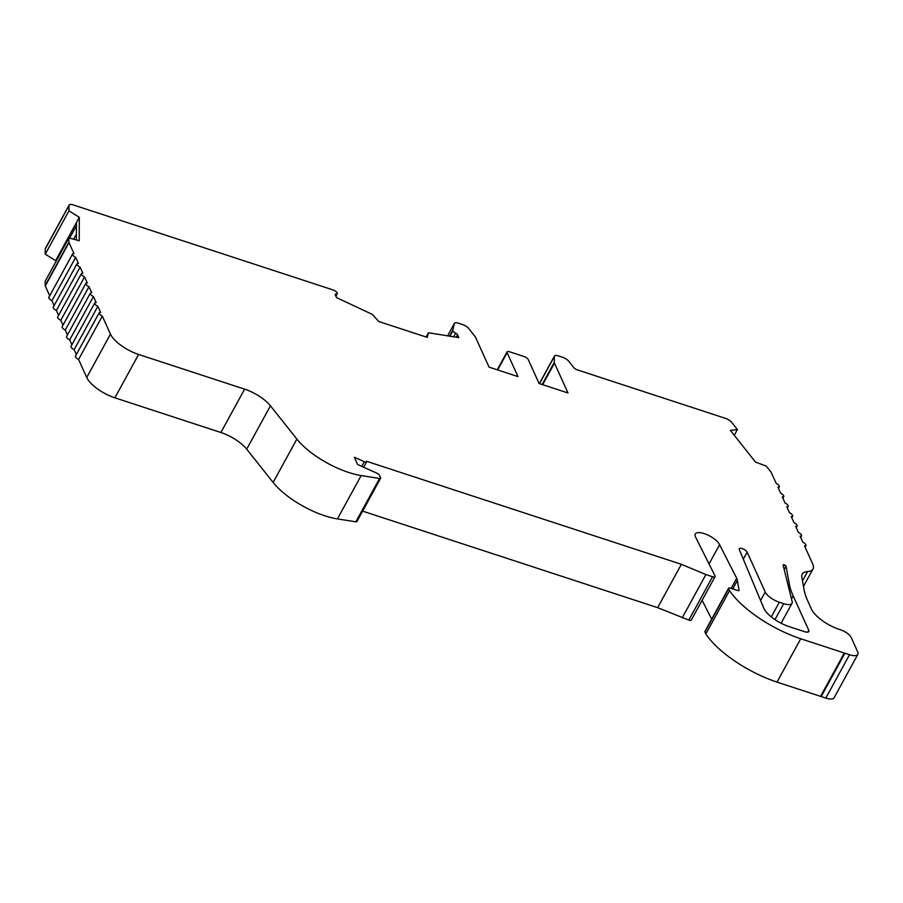 <?xml version="1.0" encoding="UTF-8"?>
<svg xmlns="http://www.w3.org/2000/svg" width="903" height="903" viewBox="0 0 903 903"><rect width="100%" height="100%" fill="white"/><g stroke="black" fill="none" stroke-linecap="round" stroke-linejoin="round"><path stroke-width="1.35" d="M709.036 563.946L719.589 544.678A13.963 5.237 28.7 0 0 707.139 534.723A13.963 5.237 28.7 0 0 695.254 534.023A13.963 5.237 28.7 0 0 695.412 536.766L715.018 575.877A3.849 1.445 -151.3 0 1 715.063 576.633L691.337 619.989A3.849 1.445 -151.3 0 1 688.842 620.09L657.644 607.663L681.381 564.307L366.562 461.286A2.574 0.959 -151.3 0 1 366.584 461.331A2.574 0.959 -151.3 0 1 366.618 461.839A2.574 0.959 -151.3 0 1 364.361 461.681L354.337 457.279L357.588 464.469L377.194 473.33A2.574 0.959 -151.3 0 1 379.407 475.136L380.592 477.732A2.574 0.959 -151.3 0 1 380.614 478.24A2.574 0.959 -151.3 0 1 379.587 478.466L361.166 475.554A51.381 19.245 -151.3 0 1 296.873 439.084L273.135 482.439L246.7 449.163A25.69 9.628 -151.3 0 0 220.874 432.503L114.884 397.817A25.69 9.628 28.7 0 1 86.733 377.477L78.572 359.462A3.849 1.445 28.7 0 1 75.513 356.888A3.849 1.445 28.7 0 1 75.468 356.132L99.206 312.777A3.849 1.445 28.7 0 0 99.251 313.533A3.849 1.445 28.7 0 0 102.31 316.106L78.572 359.462M335.905 296.218L337.293 293.678A3.849 1.445 -151.3 0 0 337.259 292.956A3.849 1.445 -151.3 0 0 333.06 289.942L73.256 204.925A6.423 2.404 28.7 0 0 69.102 205.105A6.423 2.404 28.7 0 0 68.989 205.591L68.967 210.817L79.306 217.341L79.227 240.751L68.899 237.918L68.888 242.151A3.849 1.445 28.7 0 0 69 242.625L74.001 253.641A3.849 1.445 28.7 0 0 72.567 254.003A3.849 1.445 28.7 0 0 72.612 254.759A3.849 1.445 28.7 0 0 75.671 257.344L78.437 263.439A3.849 1.445 28.7 0 0 77.003 263.8A3.849 1.445 28.7 0 0 77.048 264.556A3.849 1.445 28.7 0 0 80.107 267.13L82.873 273.237A3.849 1.445 28.7 0 0 81.439 273.598A3.849 1.445 28.7 0 0 81.496 274.354A3.849 1.445 28.7 0 0 84.555 276.928L87.32 283.034A3.849 1.445 28.7 0 0 85.887 283.384A3.849 1.445 28.7 0 0 85.932 284.152A3.849 1.445 28.7 0 0 88.991 286.725L91.756 292.82A3.849 1.445 28.7 0 0 90.323 293.182A3.849 1.445 28.7 0 0 90.368 293.938A3.849 1.445 28.7 0 0 93.427 296.511L96.192 302.618A3.849 1.445 28.7 0 0 94.759 302.979A3.849 1.445 28.7 0 0 94.804 303.735A3.849 1.445 28.7 0 0 97.863 306.309L74.136 349.664L76.337 354.529M94.759 302.979L71.021 346.334A3.849 1.445 28.7 0 0 71.077 347.091A3.849 1.445 28.7 0 0 74.136 349.664M90.323 293.182L66.585 336.537A3.849 1.445 28.7 0 0 66.63 337.293A3.849 1.445 28.7 0 0 69.689 339.867L71.901 344.743M93.427 296.511L69.689 339.867M85.887 283.384L62.149 326.739A3.849 1.445 28.7 0 0 62.194 327.507A3.849 1.445 28.7 0 0 65.253 330.08L67.454 334.945M88.991 286.725L65.253 330.08M81.439 273.598L57.713 316.953A3.849 1.445 28.7 0 0 57.758 317.709A3.849 1.445 28.7 0 0 60.817 320.283L63.018 325.148M84.555 276.928L60.817 320.283M77.003 263.8L53.266 307.155A3.849 1.445 28.7 0 0 53.311 307.912A3.849 1.445 28.7 0 0 56.381 310.485L58.582 315.35M80.107 267.13L56.381 310.485M72.567 254.003L48.83 297.358A3.849 1.445 28.7 0 0 48.875 298.114A3.849 1.445 28.7 0 0 51.934 300.688L54.146 305.564M75.671 257.344L51.934 300.688M734.274 435.291L737.412 429.568L730.425 430.415L755.45 462.043L766.354 466.162L770.88 471.874A3.849 1.445 -151.3 0 1 771.218 472.416L776.219 483.444A3.849 1.445 -151.3 0 1 779.278 486.017A3.849 1.445 -151.3 0 1 779.323 486.773A3.849 1.445 -151.3 0 1 777.889 487.135L780.655 493.241A3.849 1.445 -151.3 0 1 783.714 495.815A3.849 1.445 -151.3 0 1 783.759 496.571A3.849 1.445 -151.3 0 1 782.325 496.932L785.091 503.039A3.849 1.445 -151.3 0 1 788.15 505.612A3.849 1.445 -151.3 0 1 788.195 506.369A3.849 1.445 -151.3 0 1 786.761 506.73L789.527 512.825A3.849 1.445 -151.3 0 1 792.597 515.399A3.849 1.445 -151.3 0 1 792.642 516.166A3.849 1.445 -151.3 0 1 791.209 516.527L793.974 522.623A3.849 1.445 -151.3 0 1 797.033 525.196A3.849 1.445 -151.3 0 1 797.078 525.952A3.849 1.445 -151.3 0 1 795.645 526.314L798.41 532.42A3.849 1.445 -151.3 0 1 801.469 534.994A3.849 1.445 -151.3 0 1 801.514 535.75A3.849 1.445 -151.3 0 1 800.081 536.111L802.846 542.206A3.849 1.445 -151.3 0 1 805.905 544.791A3.849 1.445 -151.3 0 1 805.95 545.547A3.849 1.445 -151.3 0 1 804.528 545.909L812.689 563.923A25.69 9.628 -151.3 0 1 812.993 568.992A25.69 9.628 -151.3 0 1 807.587 571.565A25.69 9.628 28.7 0 0 802.18 574.139A25.69 9.628 28.7 0 0 801.808 577.13L804.201 590.178A128.452 48.119 28.7 0 0 807.575 600.54L811.492 609.186C812.835 612.245 815.985 615.733 820.962 619.639A25.69 9.628 -151.3 0 0 839.643 629.515L840.637 629.842A9.64 3.612 -151.3 0 1 851.19 637.462L857.692 651.831A12.845 4.808 -151.3 0 1 857.85 654.359A12.845 4.808 -151.3 0 1 849.542 654.72L844.926 653.208A12.845 4.808 -151.3 0 1 844.305 653.016L800.747 638.76A68.436 25.634 -151.3 0 1 729.545 590.641L728.665 588.677A2.574 0.959 -151.3 0 1 728.631 588.169A2.574 0.959 -151.3 0 1 730.29 588.101L737.785 590.551A1.93 0.722 28.7 0 0 739.026 590.494A1.93 0.722 28.7 0 0 739.06 590.28L737.39 580.437A25.69 9.628 28.7 0 0 736.701 578.281L719.589 544.678M786.005 566.125A1.546 0.576 28.7 0 0 784.312 564.906L784.12 564.838A1.546 0.576 28.7 0 0 783.115 564.883A1.546 0.576 28.7 0 0 783.093 565.052L792.179 601.703A12.845 4.808 -151.3 0 1 792.021 603.306A12.845 4.808 -151.3 0 1 783.714 603.667L779.312 602.233A12.845 4.808 -151.3 0 1 765.236 592.063L747.165 552.173A4.538 1.693 28.7 0 0 743.124 548.934A4.538 1.693 28.7 0 0 739.264 548.708A4.538 1.693 28.7 0 0 739.286 549.543L763.498 607.482A23.128 8.669 28.7 0 0 789.177 626.637L804.663 631.705A6.423 2.404 28.7 0 0 808.817 631.524A6.423 2.404 28.7 0 0 808.738 630.26L793.127 595.811A145.157 54.372 -151.3 0 1 789.312 584.106L786.05 566.249A1.546 0.576 28.7 0 0 786.005 566.125M747.165 552.173L743.316 559.194M449.525 336.243L452.753 330.351L454.322 323.635A6.423 2.404 -151.3 0 1 454.412 323.398A6.423 2.404 -151.3 0 1 458.566 323.218L462.381 324.47A6.423 2.404 -151.3 0 1 468.849 328.647L474.978 336.401A6.423 2.404 -151.3 0 1 475.554 337.304L489.076 367.137L517.972 376.596L507.114 352.644A3.849 1.445 -151.3 0 1 507.068 351.877A3.849 1.445 -151.3 0 1 509.563 351.775L524.011 356.504A3.849 1.445 -151.3 0 1 528.232 359.552L539.091 383.504L567.987 392.963L554.465 363.13A6.423 2.404 -151.3 0 1 554.273 362.351L554.295 356.606A6.423 2.404 -151.3 0 1 554.408 356.121A6.423 2.404 -151.3 0 1 558.562 355.94L562.411 357.204A6.423 2.404 -151.3 0 1 568.879 361.381L573.902 367.724A3.217 1.208 28.7 0 0 577.13 369.812L715.447 415.075A25.69 9.628 28.7 0 0 715.447 415.075L725.357 418.326A6.423 2.404 -151.3 0 1 731.825 422.502L737.412 429.568M449.841 336.288L452.854 330.78A3.849 1.445 -151.3 0 1 452.753 330.351M337.293 293.678A3.849 1.445 -151.3 0 1 336.063 294.062A2.574 0.959 28.7 0 0 335.239 294.31A2.574 0.959 28.7 0 0 335.273 294.818L336.526 297.584L372.318 314.402L378.797 321.524L427.288 337.395L428.451 332.767L458.78 337.598L457.528 334.821A2.574 0.959 28.7 0 0 455.654 333.196A3.849 1.445 -151.3 0 1 452.854 330.78M69.102 205.105L45.364 248.46A6.423 2.404 28.7 0 0 45.252 248.946L45.24 254.172L56.257 261.023M68.967 210.817L45.24 254.172M79.306 217.341L55.568 260.696M68.899 237.918L45.161 281.273L45.15 285.506A3.849 1.445 28.7 0 0 45.263 285.98L49.699 295.766M97.863 306.309L100.628 312.415A3.849 1.445 28.7 0 0 99.206 312.777M102.31 316.106L110.471 334.121A25.69 9.628 28.7 0 0 138.622 354.461L244.611 389.148A25.69 9.628 -151.3 0 1 270.437 405.808L296.873 439.084M380.614 478.24L356.888 521.595A2.574 0.959 -151.3 0 1 355.85 521.821L337.429 518.909A51.381 19.245 -151.3 0 1 273.135 482.439M354.924 458.589L355.443 457.652M657.644 607.663L362.622 511.121M682.171 617.912L705.909 574.556L681.381 564.307M715.063 576.633A3.849 1.445 -151.3 0 1 712.58 576.746L705.909 574.556M711.688 619.131L702.105 600.314M731.17 588.384L736.701 578.281M857.85 654.359L834.112 697.714A12.845 4.808 -151.3 0 1 825.805 698.075L821.188 696.563A12.845 4.808 -151.3 0 1 820.567 696.371L777.009 682.115A68.436 25.634 -151.3 0 1 705.819 633.996L704.927 632.032A2.574 0.959 -151.3 0 1 704.893 631.524L728.631 588.169M705.819 633.996L729.545 590.641M821.188 696.563L844.926 653.208M426.126 337.011L428.451 332.767M76.383 239.972L76.439 222.556M76.405 234.046L73.583 239.205M361.787 466.366L364.361 461.681M783.454 566.497L784.312 564.906M791.468 598.847L793.127 595.811M788.285 585.991L789.312 584.106M807.711 632.134L808.738 630.26M760.597 600.54L765.236 592.063M771.286 616.896L779.312 602.233M774.977 619.616L783.714 603.667M783.375 566.192L784.12 564.838M784.222 569.59L786.05 566.249M802.496 580.866L807.587 571.565M539.497 383.64L554.295 356.606M542.15 384.509L554.273 362.351M454.412 323.398L447.538 335.961L454.322 323.635M453.645 336.853L455.654 333.196M335.442 295.191L336.063 294.062M68.989 205.591L45.252 248.946M68.888 242.151L45.15 285.506M69 242.625L45.263 285.98M110.471 334.121L86.733 377.477M138.622 354.461L114.884 397.817M244.611 389.148L220.874 432.503M270.437 405.808L246.7 449.163M337.429 518.909L361.166 475.554M355.85 521.821L379.587 478.466M688.842 620.09L712.58 576.746M732.751 588.903L737.39 580.437M704.927 632.032L728.665 588.677M777.009 682.115L800.747 638.76M820.567 696.371L844.305 653.016M825.805 698.075L849.542 654.72M456.218 337.225L457.528 334.821M497.643 369.937L507.114 352.644M542.669 384.678L554.465 363.13M69.633 238.121L76.428 225.694L69.61 238.121M363.672 467.212L366.618 461.839M778.442 488.376L779.323 486.773M782.89 498.163L783.759 496.571M787.326 507.96L788.195 506.369M791.762 517.758L792.642 516.166M796.209 527.555L797.078 525.952M800.645 537.341L801.514 535.75M805.081 547.139L805.95 545.547M781.106 623.228L792.021 603.306M803.501 586.329L812.993 568.992M539.373 383.594L554.408 356.121M497.248 369.812L507.068 351.877"/></g></svg>
